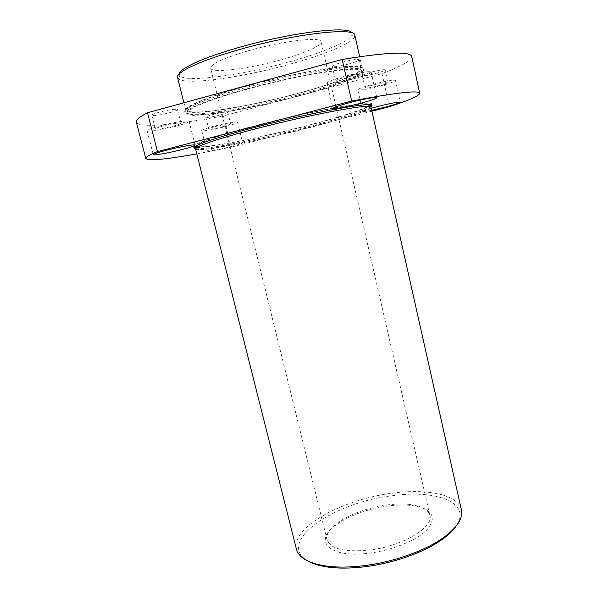 <?xml version="1.0" encoding="UTF-8"?>
<svg xmlns="http://www.w3.org/2000/svg" width="598" height="598" viewBox="0 0 598 598"><rect width="100%" height="100%" fill="white"/><g stroke="black" fill="none" stroke-linecap="round" stroke-linejoin="round"><path stroke-width="0.45" stroke-dasharray="2.99 2.24" d="M230.768 146.63C238.296 144.671 242.242 143.393 242.601 142.78C242.885 141.973 229.647 144.462 218.539 147.34C211.034 149.298 207.155 150.561 206.878 151.137C206.736 151.937 219.922 149.425 230.768 146.63M225.797 126.492C233.332 124.474 237.264 123.061 237.578 122.261C237.795 121.177 224.459 123.427 213.329 126.395C205.824 128.421 201.96 129.818 201.728 130.581C201.661 131.657 214.944 129.377 225.797 126.492M223.45 126.477C228.055 125.236 230.447 124.377 230.626 123.891C229.139 123.502 224.205 124.339 215.833 126.417C211.244 127.651 208.874 128.51 208.724 128.981C210.272 129.362 215.175 128.525 223.45 126.477M220.587 114.883C225.192 113.627 227.576 112.723 227.741 112.162C226.223 111.662 221.267 112.454 212.888 114.539C208.291 115.803 205.929 116.7 205.794 117.245C207.371 117.739 212.305 116.946 220.587 114.883M379.827 86.045C389.604 83.406 394.815 81.537 395.465 80.431C393.648 79.698 386.233 80.969 373.227 84.236C363.442 86.897 358.299 88.743 357.798 89.79C359.727 90.5 367.067 89.252 379.827 86.045M378.586 85.701C384.559 84.094 387.736 82.95 388.117 82.285C386.996 81.836 382.473 82.606 374.55 84.602C368.577 86.224 365.423 87.353 365.101 88.003C366.268 88.437 370.76 87.667 378.586 85.701M375.858 73.464C381.838 71.82 385.007 70.616 385.366 69.861C384.222 69.308 379.678 70.033 371.747 72.044C365.767 73.696 362.627 74.892 362.321 75.625C363.509 76.17 368.024 75.453 375.858 73.464M176.403 126.126C184.588 123.898 188.811 122.284 189.08 121.289C189.342 119.802 172.687 122.418 159.546 125.999C151.421 128.234 147.272 129.826 147.115 130.768C147.078 132.248 163.658 129.579 176.403 126.126M173.248 126.103C178.241 124.735 180.813 123.756 180.962 123.158C179.019 122.568 173.009 123.524 162.948 126.021C157.977 127.389 155.435 128.361 155.323 128.944C157.356 129.512 163.329 128.563 173.248 126.103M169.825 112.648C174.818 111.25 177.382 110.211 177.516 109.524C175.52 108.784 169.481 109.666 159.404 112.185C154.426 113.583 151.892 114.614 151.802 115.279C153.888 116.012 159.89 115.13 169.825 112.648M353.508 78.846C364.593 75.804 370.468 73.561 371.141 72.126C371.268 70.661 357.537 72.807 344.433 76.372C333.34 79.452 327.562 81.664 327.091 83.017C327.121 84.482 340.755 82.292 353.508 78.846M351.811 78.383C358.591 76.522 362.164 75.154 362.552 74.287C361.132 73.621 355.705 74.481 346.264 76.873C339.492 78.749 335.949 80.102 335.635 80.939C337.108 81.597 342.505 80.745 351.811 78.383M348.567 64.046C355.347 62.14 358.912 60.697 359.271 59.703C357.821 58.888 352.372 59.68 342.908 62.095C336.128 64.016 332.593 65.459 332.309 66.408C333.826 67.223 339.238 66.43 348.567 64.046M351.781 32.897L352.02 34.938C349.867 41.434 322.442 52.714 289.395 61.833C242.848 74.944 186.778 82.89 179.931 75.931L179.221 74.01M177.576 77.583L178.294 78.719C185.447 85.663 242.818 77.419 290.426 64.046C324.236 54.747 352.401 43.273 354.741 36.687L354.861 35.349M309.002 561.537C274.101 543.104 332.854 502.537 391.406 495.884C436.002 489.097 473.003 502.597 455.758 526.576M461.402 509.847C458.061 494.359 426.344 488.267 391.279 493.313C342.557 499.442 290.673 527.541 296.421 549.151M368.764 553.232C392.011 550.466 416.776 540.338 426.942 529.828C436.398 518.473 433.333 510.714 417.74 506.551C409.234 504.697 399.113 504.54 387.377 506.08C365.109 509.444 347.289 516.253 333.916 526.524C313.688 541.96 330.477 558.218 368.764 553.232M386.622 505.026C397.932 503.531 407.672 503.673 415.842 505.452C423.907 507.336 428.579 510.617 429.865 515.297C434.141 527.272 401.841 546.527 368.667 550.145C344.336 552.343 330.455 548.889 327.031 539.792C326.067 535.038 328.758 530 335.112 524.685C347.976 514.826 365.146 508.27 386.622 505.026M298.267 96.136C335.03 86.411 365.318 75.206 364.189 70.646C366.021 64.15 303.492 73.255 246.458 89.02C208.029 99.462 183.466 109.621 185.163 113.291C186.598 119.757 247.535 109.815 298.267 96.136M297.976 94.91C334.745 85.17 365.027 73.905 363.883 69.278C365.699 62.7 303.134 71.73 246.099 87.532C207.663 97.982 183.115 108.208 184.819 111.938C186.284 118.501 247.243 108.612 297.976 94.91M246.668 86.172C209.39 96.33 185.5 106.317 187.167 110.002C188.557 116.461 247.736 106.937 297.057 93.587C332.765 84.116 362.059 73.143 360.923 68.606C362.62 62.147 301.923 70.841 246.668 86.172M247.393 89.154C210.115 99.268 186.21 109.135 187.847 112.716C189.192 118.987 248.32 109.352 297.64 96.046C333.333 86.598 362.642 75.744 361.536 71.334C363.263 65.04 302.633 73.883 247.393 89.154M195.606 148.64C205.757 149.911 259.794 139.222 305.615 127.426C337.504 119.294 364.915 110.832 370.805 106.9M196.585 147.414C209.457 147.9 261.244 137.57 305.331 126.215C335.493 118.501 361.693 110.481 369.377 106.25M371.306 104.942L371.702 104.127C373.974 99.702 312.223 110.705 255.339 125.655C217.007 135.604 192.22 144.275 193.558 146.57L194.283 147.115M368.996 104.657C369.743 100.748 310.422 111.43 256.236 125.67C219.87 135.103 195.838 143.408 196.211 145.815M196.226 145.972C196.996 150.016 255.503 138.93 304.726 126.208C340.337 117.118 369.803 107.61 369.056 104.799M256.946 128.607C219.78 138.22 195.628 146.525 196.899 148.655C197.624 152.52 256.079 141.322 305.294 128.645C340.905 119.585 370.386 110.182 369.661 107.498C371.851 103.372 312.044 114.196 256.946 128.607M246.204 86.105C208.343 96.42 184.124 106.556 185.821 110.294C187.256 116.849 247.34 107.177 297.378 93.632C333.609 84.019 363.397 72.881 362.253 68.262C363.995 61.699 302.349 70.519 246.204 86.105M248.499 50.74C282.884 40.769 321.552 36.366 321.111 41.815C322.158 45.598 304.367 53.349 281.471 59.688C249.486 68.77 211.468 73.674 210.616 68.135C210.847 64.001 223.473 58.2 248.499 50.74M195.568 148.954C196.331 152.871 255.675 141.502 305.6 128.645C341.742 119.451 371.709 109.897 370.984 107.162M389.373 106.728L382.04 73.674L223.435 115.892C177.015 124.758 138.175 128.465 136.351 122.082M411.723 56.481C411.596 60.488 401.707 66.221 382.04 73.674M223.435 115.892L231.149 147.168L196.802 153.865M371.231 108.268C365.625 109.905 362.777 110.959 362.687 111.43C363.023 111.796 366.021 111.415 371.687 110.279M371.889 111.198L231.149 147.168M237.578 122.261L242.601 142.78M227.741 112.162L230.626 123.891M395.465 80.431L400.256 102.198M385.366 69.861L388.117 82.285M189.08 121.289L195.083 145.112M177.516 109.524L180.962 123.158M371.141 72.126L376.837 97.661M359.271 59.703L362.552 74.287M179.931 75.931L178.294 78.719M415.842 505.452L417.74 506.551M363.883 69.278L364.189 70.646M187.167 110.002L187.847 112.716M371.702 104.127L372.008 105.48M196.645 147.639L196.899 148.655M185.821 110.294L183.93 102.781M429.865 515.297L321.111 41.815M327.031 539.792L210.616 68.135M362.253 68.262L359.652 56.69M369.429 106.481L369.661 107.498M193.558 146.57L193.894 147.915M360.923 68.606L361.536 71.334M184.819 111.938L185.163 113.291M335.112 524.685L333.916 526.524M352.02 34.938L354.741 36.687M332.309 66.408L335.635 80.939M327.091 83.017L332.937 108.402M151.802 115.279L155.323 128.944M147.115 130.768L153.297 154.695M362.321 75.625L365.101 88.003M357.798 89.79L362.687 111.43M205.794 117.245L208.724 128.981M201.728 130.581L206.878 151.137"/><path stroke-width="0.9" d="M371.687 110.279L384.559 107.289C394.321 104.747 399.554 103.05 400.256 102.198C398.515 101.78 391.152 103.177 378.175 106.384L371.231 108.268M182.33 149.455C190.508 147.31 194.754 145.86 195.083 145.112C195.434 144.006 178.929 146.966 165.81 150.419C157.693 152.565 153.522 153.992 153.297 154.695C153.163 155.786 169.6 152.789 182.33 149.455M359.129 103.686C370.199 100.763 376.097 98.752 376.837 97.661C377.061 96.577 363.442 99.014 350.361 102.445C339.29 105.398 333.475 107.386 332.937 108.402C332.877 109.471 346.399 107.012 359.129 103.686M179.221 74.01C179.43 68.665 202.64 57.797 237.675 47.81C290.262 32.464 349.651 25.437 351.781 32.897M359.652 56.69L354.861 35.349C356.176 26.753 293.76 33.72 237.481 50.105C199.523 60.891 175.535 72.493 177.576 77.583L183.93 102.781M455.758 526.576C452.716 530.875 448.156 535.195 442.086 539.523C424.154 552.447 392.378 563.66 363.367 566.926C349.643 568.481 337.534 568.481 327.046 566.926C319.676 565.805 313.658 564.004 309.002 561.537M296.421 549.151C298.619 557.471 308.179 563.054 325.103 565.895C335.867 567.48 348.305 567.472 362.418 565.865C392.243 562.501 424.954 550.967 443.35 537.722C457.178 527.556 463.196 518.264 461.402 509.847L370.984 107.162C373.234 102.968 312.485 113.964 256.497 128.607C218.756 138.37 194.275 146.802 195.568 148.954L296.421 549.151M370.805 106.9L372.008 105.48C374.288 101.137 312.575 112.215 255.697 127.135C217.373 137.062 192.571 145.673 193.894 147.915L195.606 148.64M369.377 106.25L371.306 104.942M196.211 145.815L196.645 147.639M196.802 153.865C165.564 159.479 148.566 161.026 145.815 158.5L136.351 122.082C135.739 119.974 139.446 116.864 147.482 112.76L342.206 59.441L351.661 101.069C396.026 92.653 418.705 90.051 419.699 93.251C419.265 95.815 409.159 100.307 389.373 106.728L371.889 111.198M342.206 59.441C387.123 52.235 410.295 51.249 411.723 56.481L419.699 93.251M145.815 158.5C145.411 157.199 149.306 154.904 157.498 151.6L147.482 112.76M157.498 151.6L351.661 101.069M369.429 106.481L368.996 104.657M194.283 147.115L196.585 147.414M327.046 566.926L325.103 565.895M442.086 539.523L443.35 537.722"/></g></svg>
